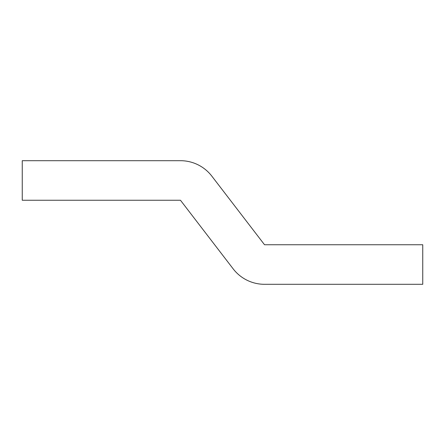 <?xml version="1.0" encoding="UTF-8"?>
<svg xmlns="http://www.w3.org/2000/svg" width="445" height="445" viewBox="0 0 445 445"><rect width="100%" height="100%" fill="white"/><g stroke="black" fill="none" stroke-linecap="round" stroke-linejoin="round"><path stroke-width="0.67" d="M211.842 176.153A39.555 39.555 0 0 0 180.47 160.695L22.25 160.695L22.25 200.25L180.47 200.25L233.158 268.847A39.555 39.555 0 0 0 264.53 284.305L422.75 284.305L422.75 244.75L264.53 244.75L211.842 176.153"/></g></svg>
